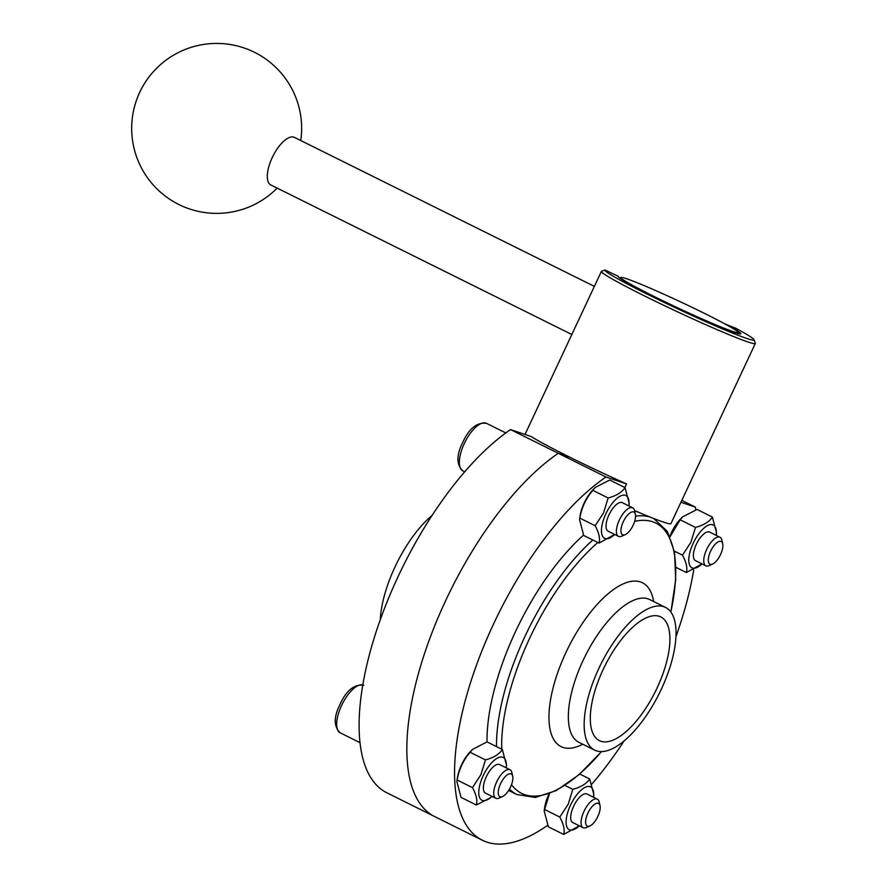 <?xml version="1.0" encoding="UTF-8"?>
<svg xmlns="http://www.w3.org/2000/svg" width="887" height="887" viewBox="0 0 887 887"><rect width="100%" height="100%" fill="white"/><g stroke="black" fill="none" stroke-linecap="round" stroke-linejoin="round"><path stroke-width="1.33" d="M490.844 797.557L476.363 804.997L461.052 797.391L456.86 781.547L457.149 780.017C458.956 769.484 463.28 760.237 470.143 752.287L472.56 749.36L487.041 741.92L502.352 749.526L506.544 765.37L506.2 767.832A23.905 9.801 -63.6 0 0 499.015 757.398A23.905 9.801 -63.6 0 0 483.193 775.693A23.905 9.801 -63.6 0 0 479.612 797.613A23.905 9.801 -63.6 0 0 491.997 796.371L490.844 797.557M456.86 781.547L457.348 778.11A23.905 9.801 -63.6 0 1 461.495 764.916A23.905 9.801 -63.6 0 1 470.698 751.234L472.56 749.36M476.363 804.997C477.616 800.484 476.319 794.697 472.472 787.623L480.898 774.717L485.455 759.893C493.615 757.709 499.248 754.249 502.352 749.526M485.455 759.893L470.143 752.287M625.036 487.628L629.227 503.472L628.883 505.934A23.905 9.801 -63.6 0 0 621.698 495.5A23.905 9.801 -63.6 0 0 605.876 513.795A23.905 9.801 -63.6 0 0 602.295 535.704A23.905 9.801 -63.6 0 0 614.68 534.462L599.047 543.099C600.299 538.586 599.002 532.788 595.155 525.725L603.581 512.819L608.138 497.984C616.299 495.811 621.931 492.352 625.036 487.628L609.724 480.022L595.244 487.451L592.826 490.378L608.138 497.984M563.7 834.434C564.941 829.922 563.644 824.134 559.797 817.06L568.234 804.154L572.791 789.33C580.952 787.146 586.584 783.687 589.678 778.963L593.88 794.807L593.525 797.269A23.905 9.801 -63.6 0 0 586.34 786.836A23.905 9.801 -63.6 0 0 570.518 805.13A23.905 9.801 -63.6 0 0 566.948 827.05A23.905 9.801 -63.6 0 0 579.333 825.808L563.7 834.434L548.388 826.828L544.186 810.984L549.463 793.743M589.678 778.963L579.776 774.041M686.383 572.536C687.625 568.024 686.327 562.225 682.48 555.162L690.918 542.256L695.475 527.421C703.635 525.248 709.267 521.789 712.361 517.066L716.563 532.91L716.208 535.371A23.905 9.801 -63.6 0 0 709.023 524.938A23.905 9.801 -63.6 0 0 693.213 543.232A23.905 9.801 -63.6 0 0 689.631 565.141A23.905 9.801 -63.6 0 0 702.016 563.899L686.383 572.536L675.961 567.358M712.361 517.066L697.049 509.46L682.58 516.888L680.163 519.815L695.475 527.421M670.062 536.702L680.163 519.815M682.48 555.162L674.375 551.126M669.885 536.291A23.905 9.801 -63.6 0 1 671.514 532.455A23.905 9.801 -63.6 0 1 680.717 518.773L682.58 516.888M544.186 810.984L544.685 807.547A23.905 9.801 -63.6 0 1 548.831 794.353A23.905 9.801 -63.6 0 1 549.042 793.909M599.047 543.099L583.735 535.482L579.544 519.649L579.832 518.119C581.639 507.575 585.963 498.339 592.826 490.378M595.155 525.725L579.832 518.119M623.284 521.733A12.673 5.2 -63.6 0 1 635.38 514.305A12.673 5.2 -63.6 0 1 632.908 525.725A12.673 5.2 -63.6 0 1 625.302 534.595A12.673 5.2 -63.6 0 1 623.284 521.733M625.302 534.595L621.887 536.147A15.933 6.531 -63.6 0 1 618.494 536.358A15.933 6.531 -63.6 0 1 619.348 519.982A15.933 6.531 -63.6 0 1 632.675 507.819A15.933 6.531 -63.6 0 1 634.549 510.646L635.38 514.305M618.494 536.358L608.149 531.213A15.933 6.531 -63.6 0 1 608.992 514.837A15.933 6.531 -63.6 0 1 622.319 502.674L632.675 507.819M559.797 817.06L544.485 809.454M572.791 789.33L564.964 785.438M587.937 813.08A12.673 5.2 -63.6 0 1 600.022 805.651A12.673 5.2 -63.6 0 1 597.55 817.06A12.673 5.2 -63.6 0 1 589.955 825.93A12.673 5.2 -63.6 0 1 587.937 813.08M589.955 825.93L586.529 827.482A15.933 6.531 -63.6 0 1 583.147 827.704A15.933 6.531 -63.6 0 1 584.001 811.328A15.933 6.531 -63.6 0 1 597.328 799.154A15.933 6.531 -63.6 0 1 599.202 801.981L600.022 805.651M583.147 827.704L572.791 822.559A15.933 6.531 -63.6 0 1 573.645 806.183A15.933 6.531 -63.6 0 1 586.972 794.009L597.328 799.154M579.544 519.649L580.031 516.212A23.905 9.801 -63.6 0 1 584.178 503.018A23.905 9.801 -63.6 0 1 593.381 489.336L595.244 487.451M380.301 619.691A79.675 32.664 -63.6 0 1 394.981 566.959A79.675 32.664 -63.6 0 1 432.102 515.414M502.619 796.493L499.204 798.045A15.933 6.531 -63.6 0 1 495.811 798.256L485.466 793.122A15.933 6.531 -63.6 0 1 486.309 776.746A15.933 6.531 -63.6 0 1 499.636 764.572L509.992 769.716A15.933 6.531 -63.6 0 1 511.866 772.544L512.697 776.214A12.673 5.2 -63.6 0 1 510.225 787.623A12.673 5.2 -63.6 0 1 502.619 796.493A12.673 5.2 -63.6 0 1 500.601 783.642A12.673 5.2 -63.6 0 1 512.697 776.214M495.811 798.256A15.933 6.531 -63.6 0 1 496.665 781.89A15.933 6.531 -63.6 0 1 509.992 769.716M510.557 429.585A210.341 86.227 -63.6 0 0 377.995 626.277A210.341 86.227 -63.6 0 0 386.832 792.79L434.552 816.506A210.341 86.227 -63.6 0 1 425.727 649.994A210.341 86.227 -63.6 0 1 558.289 453.29L569.709 457.138L558.289 453.29L510.557 429.585L531.091 436.504A84.986 4.335 -154.9 0 0 626.544 483.925L624.858 487.54M712.638 564.032L709.212 565.584A15.933 6.531 -63.6 0 1 705.83 565.795L695.475 560.651A15.933 6.531 -63.6 0 1 696.328 544.285A15.933 6.531 -63.6 0 1 709.655 532.111L720.011 537.256A15.933 6.531 -63.6 0 1 721.885 540.083L722.705 543.742A12.673 5.2 -63.6 0 1 720.233 555.162A12.673 5.2 -63.6 0 1 712.638 564.032A12.673 5.2 -63.6 0 1 710.62 551.182A12.673 5.2 -63.6 0 1 722.705 543.742M705.83 565.795A15.933 6.531 -63.6 0 1 706.684 549.43A15.933 6.531 -63.6 0 1 720.011 537.256M472.472 787.623L457.149 780.017M725.566 324.021A67.722 3.459 -154.9 0 1 740.623 333.257A67.722 3.459 -154.9 0 1 740.811 333.756A67.722 3.459 -154.9 0 1 678.023 308.155A67.722 3.459 -154.9 0 1 618.161 276.3A67.722 3.459 -154.9 0 1 618.195 276.245L604.978 270.036A82.325 4.202 -154.9 0 0 678.865 309.375A82.325 4.202 -154.9 0 0 754.039 339.71A82.325 4.202 -154.9 0 0 735.511 328.123L725.477 324.232M754.039 339.71L755.314 343.236A84.986 4.335 -154.9 0 1 755.325 343.48L670.938 523.618A84.986 4.335 -154.9 0 1 634.538 510.579M755.325 343.48A84.986 4.335 -154.9 0 1 701.927 322.99A84.986 4.335 -154.9 0 1 601.397 271.378A84.986 4.335 -154.9 0 1 601.453 271.311L604.978 270.036M571.838 334.499L270.79 184.951A26.555 10.888 -63.6 0 1 272.209 157.664A26.555 10.888 -63.6 0 1 293.863 137.152A26.555 10.888 -63.6 0 1 294.429 137.385L594.368 286.379M704.855 313.577A64.806 3.304 -154.9 0 1 738.161 332.326A64.806 3.304 -154.9 0 1 678.078 308.022A64.806 3.304 -154.9 0 1 620.955 277.42A64.806 3.304 -154.9 0 1 704.855 313.577M603.071 669.674A69.053 28.306 -63.6 0 1 660.815 616.942A69.053 28.306 -63.6 0 1 655.449 691.372A69.053 28.306 -63.6 0 1 599.379 740.623A69.053 28.306 -63.6 0 1 603.071 669.674M482.284 840.211L434.552 816.506A210.341 86.227 -63.6 0 1 425.727 649.994A210.341 86.227 -63.6 0 1 558.289 453.29L606.021 476.995A210.341 86.227 -63.6 0 0 473.458 673.699A210.341 86.227 -63.6 0 0 482.284 840.211A210.341 86.227 -63.6 0 0 547.623 825.353M695.807 509.814A210.341 86.227 -63.6 0 0 695.397 507.131L681.826 500.39M693.723 569.931A210.341 86.227 -63.6 0 1 675.972 636.556M624.171 740.845A210.341 86.227 -63.6 0 1 592.028 783.886M636.467 511.4A154.039 63.143 116.4 0 0 634.671 511.189M583.546 535.127A154.039 63.143 116.4 0 0 515.558 631.511A154.039 63.143 116.4 0 0 487.018 741.92M695.397 507.131L680.95 502.253M626.544 483.925L606.021 476.995M598.913 668.266A79.675 32.664 -63.6 0 1 665.549 607.429A79.675 32.664 -63.6 0 1 659.351 693.312A79.675 32.664 -63.6 0 1 594.656 750.136A79.675 32.664 -63.6 0 1 598.913 668.266M363.781 685.23C354.19 684.043 346.24 690.496 339.932 704.577C333.645 717.128 333.723 726.542 340.153 732.795A26.555 10.888 -63.6 0 1 341.573 705.509A26.555 10.888 -63.6 0 1 362.794 684.875M464.71 471.829L462.837 470.897A26.555 10.888 -63.6 0 1 464.256 443.6A26.555 10.888 -63.6 0 1 486.464 423.321L505.812 432.934M582.759 744.226A91.483 37.498 -63.6 0 1 565.895 652.599A91.483 37.498 -63.6 0 1 618.516 586.296A91.483 37.498 -63.6 0 1 653.652 601.519M594.656 750.136L578.834 742.275A79.675 32.664 -63.6 0 1 583.092 660.405A79.675 32.664 -63.6 0 1 649.727 599.568L665.549 607.429M496.509 746.621A154.039 63.143 -63.6 0 1 525.049 636.223A154.039 63.143 -63.6 0 1 592.838 540.006M635.558 516.212A154.039 63.143 -63.6 0 1 650.359 517.154M653.364 518.352A154.039 63.143 -63.6 0 1 653.874 518.596L667.368 531.468L674.586 552.368L675.694 579.743L670.894 612.063M508.628 790.439L516.822 794.497A154.039 63.143 -63.6 0 1 509.448 789.086M501.743 749.227A150.89 61.857 -63.6 0 1 529.639 638.307A150.89 61.857 -63.6 0 1 597.827 542.489M634.66 521.368A150.89 61.857 -63.6 0 1 670.816 611.952M601.441 751.599A150.89 61.857 -63.6 0 1 511.511 784.651M340.153 732.795L359.989 742.652M486.464 423.321C476.873 422.145 468.924 428.587 462.615 442.668C456.328 455.231 456.406 464.633 462.837 470.897M525.015 434.453L601.397 271.378M620.955 277.42L619.614 277.897M738.161 332.326L738.649 333.656M300.782 140.534A84.986 84.986 0 0 0 141.144 89.432A84.986 84.986 0 0 0 277.143 188.111M601.586 751.599L578.734 774.95L556.238 790.605L535.227 797.468L516.822 794.497"/></g></svg>

